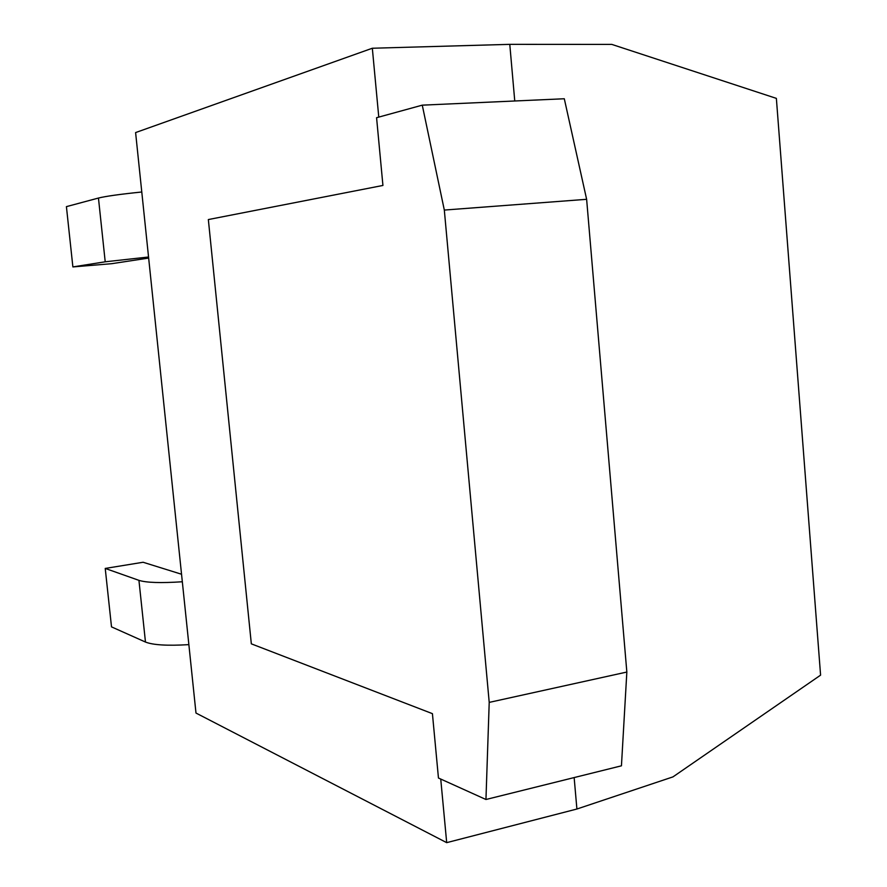 <?xml version="1.0" encoding="UTF-8"?>
<svg xmlns="http://www.w3.org/2000/svg" width="887" height="887" viewBox="0 0 887 887"><rect width="100%" height="100%" fill="white"/><g stroke="black" fill="none" stroke-linecap="round" stroke-linejoin="round"><path stroke-width="1.33" d="M444.32 210.064L586.629 199.309L564.298 98.756L422.267 105.154L376.576 117.705L382.929 185.45L208.345 219.555L251.331 643.84L432.424 713.658L438.455 778.021L485.954 799.497L489.214 702.393L444.32 210.064L422.267 105.154M489.214 702.393L626.843 672.047L586.629 199.309M485.954 799.497L621.443 765.814L626.843 672.047M440.739 779.052L446.693 842.65L195.983 713.048L135.6 132.573L372.329 48.242L509.781 44.35L514.759 100.985M574.144 777.566L576.905 809.022L672.956 776.89L820.586 675.151L776.369 98.379L611.819 44.405L509.781 44.35M446.693 842.65L576.905 809.022M372.329 48.242L378.771 117.095M148.539 257.008L105.209 261.798L72.878 266.92L111.562 263.705L148.65 258.073M141.776 192.002C120.055 194.231 105.608 196.249 98.457 198.045L66.414 206.638L72.878 266.92M188.864 644.638C167.466 645.913 152.996 645.049 145.468 642.044L111.507 626.876L105.231 568.434L143.095 562.258L181.536 574.233M182.323 581.761C160.88 583.18 146.41 582.704 138.937 580.353L105.231 568.434M105.209 261.798L98.457 198.045M145.468 642.044L138.937 580.353"/></g></svg>
